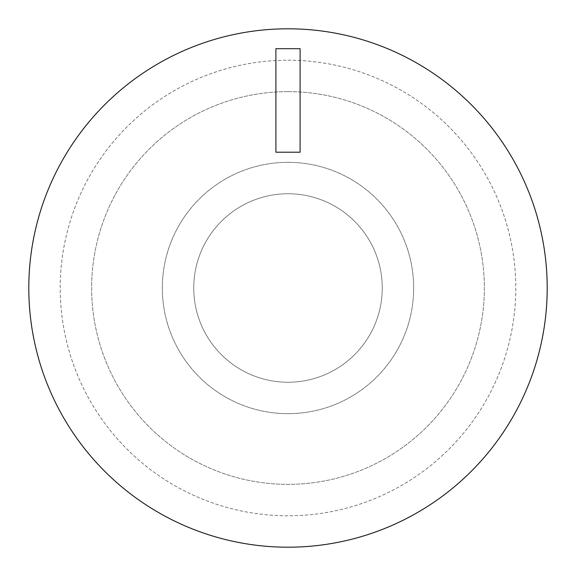 <?xml version="1.0" encoding="UTF-8"?>
<svg xmlns="http://www.w3.org/2000/svg" width="576" height="576" viewBox="0 0 576 576"><rect width="100%" height="100%" fill="white"/><g stroke="black" fill="none" stroke-linecap="round" stroke-linejoin="round"><path stroke-width="0.43" stroke-dasharray="2.88 2.16" d="M288 162.324A125.676 125.676 0 0 1 396.835 350.834A125.676 125.676 0 0 1 179.165 350.834A125.676 125.676 0 0 1 288 162.324A125.676 125.676 0 0 1 396.835 350.834A125.676 125.676 0 0 1 179.165 350.834A125.676 125.676 0 0 1 288 162.324M288 193.745A94.255 94.255 0 0 1 369.626 335.124A94.255 94.255 0 0 1 206.374 335.124A94.255 94.255 0 0 1 288 193.745A94.255 94.255 0 0 1 369.626 335.124A94.255 94.255 0 0 1 206.374 335.124A94.255 94.255 0 0 1 288 193.745M288 91.634A196.366 196.366 0 0 1 458.057 386.179A196.366 196.366 0 0 1 117.943 386.179A196.366 196.366 0 0 1 288 91.634A196.366 196.366 0 0 1 458.057 386.179A196.366 196.366 0 0 1 117.943 386.179A196.366 196.366 0 0 1 288 91.634M288 60.221A227.779 227.779 0 0 1 485.266 401.89A227.779 227.779 0 0 1 90.734 401.89A227.779 227.779 0 0 1 288 60.221A227.779 227.779 0 0 1 485.266 401.89A227.779 227.779 0 0 1 90.734 401.89A227.779 227.779 0 0 1 288 60.221M288 28.8A259.2 259.2 0 0 1 512.474 417.6A259.2 259.2 0 0 1 63.526 417.6A259.2 259.2 0 0 1 288 28.8M275.904 48.694L275.904 152.208L300.096 152.208L300.096 48.694L275.904 48.694"/><path stroke-width="0.86" d="M288 28.8A259.2 259.2 0 0 1 512.474 417.6A259.2 259.2 0 0 1 63.526 417.6A259.2 259.2 0 0 1 288 28.8M275.904 48.694L275.904 152.208L300.096 152.208L300.096 48.694L275.904 48.694"/></g></svg>
